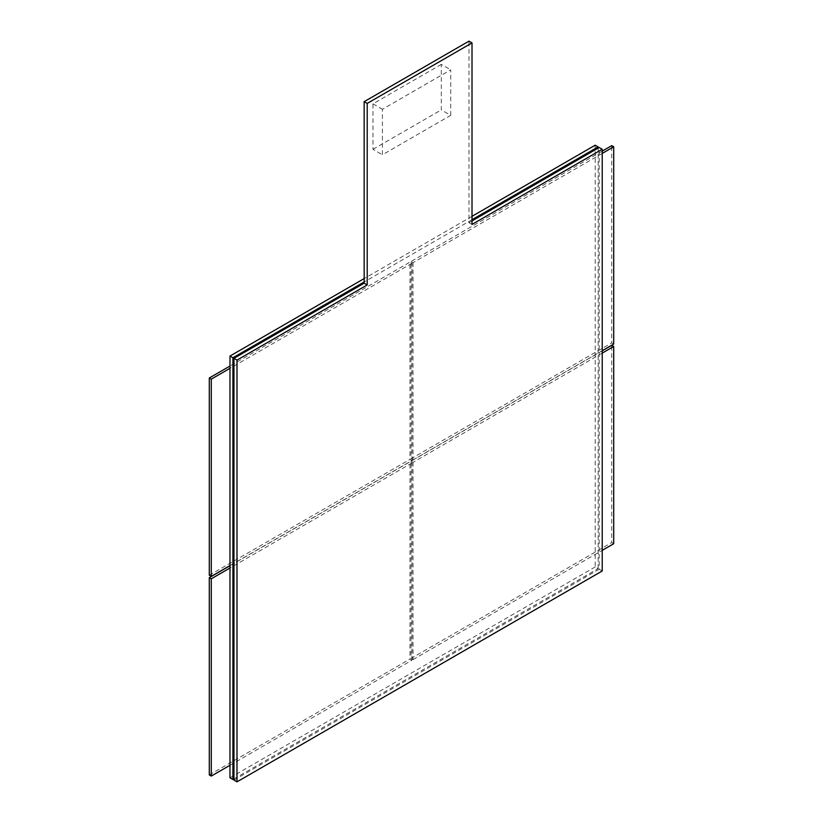 <?xml version="1.0" encoding="UTF-8"?>
<svg xmlns="http://www.w3.org/2000/svg" width="823" height="823" viewBox="0 0 823 823"><rect width="100%" height="100%" fill="white"/><g stroke="black" fill="none" stroke-linecap="round" stroke-linejoin="round"><path stroke-width="0.62" stroke-dasharray="4.12 3.09" d="M602.23 570.987L599.185 569.228L599.185 147.492M472.011 220.914L468.976 222.673L468.976 41.15M472.011 224.432L468.976 222.673M233.958 780.091L599.185 569.228M450.737 115.333L450.737 69.832L382.407 109.284L382.407 154.786L450.737 115.333L441.303 109.891L441.303 64.389L450.737 69.832M441.303 64.389L372.973 103.832L372.973 149.333L382.407 154.786M372.973 149.333L441.303 109.891M372.973 103.832L382.407 109.284M613.711 543.725L611.726 542.573L611.726 345.321M602.23 350.804L411.027 461.189L411.027 658.441L611.726 542.573M602.23 353.098L413.023 462.341L411.027 461.189M413.023 462.341L413.023 659.593L411.027 658.441M413.023 659.593L602.23 550.35M229.977 765.277L411.973 660.2L409.977 659.048L409.977 461.796L229.977 565.72M411.973 660.2L411.973 462.948L409.977 461.796M411.973 462.948L229.977 568.024M209.289 774.916L409.977 659.048M613.711 344.045L611.726 342.903L611.726 145.64M602.23 151.123L411.027 261.519L411.027 458.771L611.726 342.903M602.23 153.428L413.023 262.66L411.027 261.519M413.023 262.66L413.023 459.923L411.027 458.771M413.023 459.923L602.23 350.68M229.977 565.596L411.973 460.52L409.977 459.378L409.977 262.115L229.977 366.05M411.973 460.52L411.973 263.267L409.977 262.115M411.973 263.267L229.977 368.344M209.289 575.246L409.977 459.378M233.958 778.887L598.136 568.621L595.204 566.934L595.204 145.198M598.136 568.621L598.136 148.099M472.011 216.315L364.167 278.586M472.011 219.71L364.167 281.97M229.977 777.797L595.204 566.934"/><path stroke-width="1.23" d="M602.23 149.251L472.011 224.432L472.011 42.909L367.212 103.41L367.212 284.933L236.993 360.114L236.993 781.85L602.23 570.987L602.23 149.251L599.185 147.492L472.011 220.914M472.011 42.909L468.976 41.15L364.167 101.661L364.167 283.184L233.958 358.355L233.958 780.091L236.993 781.85M367.212 103.41L364.167 101.661M367.212 284.933L364.167 283.184M236.993 360.114L233.958 358.355M602.23 550.35L613.711 543.725L613.711 346.473L611.726 345.321L602.23 350.804M613.711 346.473L602.23 353.098M229.977 565.72L209.289 577.664L209.289 774.916L211.274 776.068L229.977 765.277M229.977 568.024L211.274 578.816L209.289 577.664M211.274 578.816L211.274 776.068M602.23 350.68L613.711 344.045L613.711 146.792L611.726 145.64L602.23 151.123M613.711 146.792L602.23 153.428M229.977 366.05L209.289 377.994L209.289 575.246L211.274 576.398L229.977 565.596M229.977 368.344L211.274 379.136L209.289 377.994M211.274 379.136L211.274 576.398M598.136 148.099L598.136 146.885L595.204 145.198L472.011 216.315M364.167 278.586L229.977 356.061L229.977 777.797L232.909 779.494L233.958 778.887M364.167 281.97L232.909 357.758L229.977 356.061M598.136 146.885L472.011 219.71M232.909 357.758L232.909 779.494"/></g></svg>
